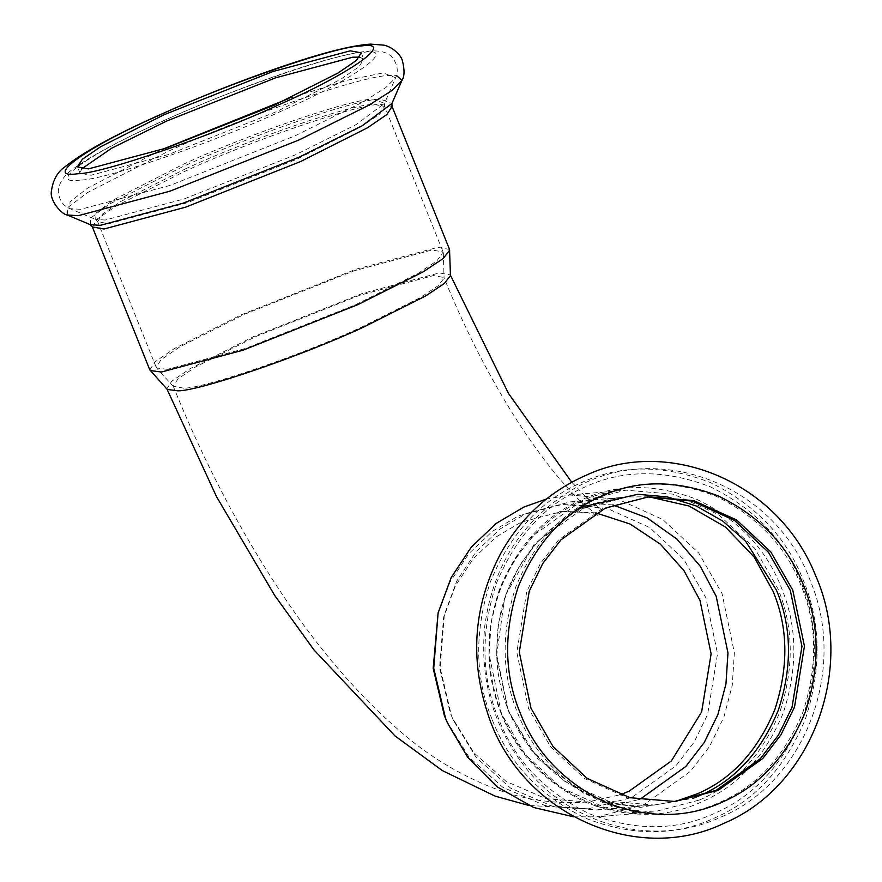 <?xml version="1.0" encoding="UTF-8"?>
<svg xmlns="http://www.w3.org/2000/svg" width="882" height="882" viewBox="0 0 882 882"><rect width="100%" height="100%" fill="white"/><g stroke="black" fill="none" stroke-linecap="round" stroke-linejoin="round"><path stroke-width="0.66" stroke-dasharray="4.41 3.31" d="M573.873 816.864L597.731 816.831L643.651 804.825L690.341 771.419L709.558 746.437L723.89 717.132L732.269 685.226L734.375 652.768L722.049 593.575L698.798 553.124L662.724 519.454L617.477 499.025L569.849 495.011L546.333 499.091M446.402 720.473L469.037 757.208L502.916 787.339L544.657 805.398L588.305 808.838L631.721 797.493L675.877 765.896L694.046 742.269L707.607 714.552L717.529 653.683L705.865 597.709L683.87 559.464L649.769 527.612L606.97 508.297L561.933 504.504L518.506 515.86L492.465 531.262L468.739 553.742L449.71 582.605L437.351 615.967M595.802 512.861L562.529 511.362L521.064 522.199L496.191 536.906L473.535 558.383L455.355 585.946L443.558 617.797L439.589 667.784L450.261 712.976L452.201 717.595L473.81 752.677L506.169 781.452L546.024 798.695L587.71 801.981L620.233 794.781M612.99 504.956L570.445 501.869L526.488 513.357L500.116 528.957L476.104 551.724L456.832 580.94L444.319 614.71L440.118 667.707L451.419 715.611L453.491 720.517L476.39 757.693L510.7 788.21L552.959 806.49L597.147 809.974L638.524 799.61M647.432 496.93L602.726 508.396L558.515 540.016L540.335 563.675L526.763 591.425L516.83 652.36L528.494 708.4L550.511 746.69L584.667 778.574L627.499 797.912L673.837 801.595M183.743 388.179L173.269 386.272L177.866 379.04L195.374 367.044L256.056 336.428L359.735 295.283L433.47 275.57L443.933 277.466L444.076 278.139L438.133 285.735L420.229 297.653L361.157 327.321C301.721 354.972 204.161 388.444 183.743 388.179M167.271 389.447L166.885 388.841L171.703 381.267L190.038 368.698L253.575 336.637L362.149 293.552L439.357 272.913L450.316 274.908L450.459 275.614M149.83 369.911L154.912 361.896L174.294 348.611L241.492 314.72L356.295 269.153L437.935 247.324L449.533 249.43M167.304 369.36L156.599 367.959L156.213 367.342L161.075 359.68L179.641 346.957L243.972 314.499L353.891 270.884L432.048 249.981L443.15 251.998L436.998 260.752L418.013 273.398L355.391 304.841L245.472 348.467L167.304 369.36M359.669 57.143L363.781 59.171L358.963 66.767L340.606 79.347L276.992 111.441L168.297 154.57L91.011 175.231L80.03 173.247L81.596 168.925M492.52 720.44C509.157 763.382 540.181 795.994 585.604 818.253C632.559 836.357 675.755 836.18 715.181 817.713C755.069 800.404 785.134 767.549 805.354 719.15C821.682 669.052 820.999 622.769 803.304 580.301C786.667 537.347 755.631 504.736 710.219 482.487C663.253 464.384 620.057 464.56 580.632 483.016C540.743 500.326 510.689 533.18 490.458 581.58C474.13 631.677 474.814 677.96 492.52 720.44M501.439 714.045C516.433 752.743 544.381 782.114 585.295 802.168C627.598 818.474 666.516 818.32 702.028 801.694C737.969 786.094 765.047 756.502 783.26 712.899C797.978 667.762 797.361 626.066 781.408 587.809C766.425 549.111 738.477 519.741 697.552 499.686C655.249 483.38 616.342 483.534 580.819 500.171C544.889 515.761 517.811 545.352 499.587 588.956C484.88 634.092 485.497 675.788 501.439 714.045M699.536 799.985C735.026 784.583 761.772 755.345 779.765 712.281C794.296 667.707 793.69 626.529 777.935 588.735L754.672 548.284L718.61 514.614L673.352 494.185L625.735 490.172L579.816 502.178L533.125 535.583L513.919 560.566L499.587 589.871L491.197 621.777L489.091 654.235L501.417 713.428L524.669 753.878L560.743 787.549L605.989 807.978L653.617 811.98L699.536 799.985M648.865 496.798L627.356 496.941L583.388 508.429L538.693 540.412L520.303 564.326L506.577 592.395L498.55 622.935L496.533 654.014L508.33 710.683L530.6 749.402L565.13 781.65L608.448 801.198L654.047 805.046L675.447 801.429M576.475 510.303L534.062 544.437L504.802 596.53L496.5 656.495L508.352 711.311L537.656 758.586L584.59 793.844L612.273 803.623L640.674 807.361L693.417 798.221M800.889 582.021C784.693 540.225 754.496 508.495 710.297 486.831C664.598 469.213 622.56 469.389 584.193 487.349C545.374 504.195 516.113 536.168 496.434 583.267C480.536 632.03 481.208 677.067 498.44 718.4C514.625 760.207 544.822 791.937 589.022 813.601C634.731 831.219 676.759 831.042 715.137 813.083C753.956 796.237 783.205 764.264 802.885 717.154C818.783 668.402 818.11 623.353 800.889 582.021M720.715 801.925C757.076 786.149 784.484 756.194 802.918 712.072C817.801 666.406 817.173 624.213 801.043 585.494C785.873 546.344 757.594 516.62 716.195 496.334C673.385 479.83 634.015 479.995 598.073 496.82C561.713 512.596 534.305 542.551 515.871 586.662C500.987 632.339 501.615 674.532 517.745 713.24C532.915 752.39 561.195 782.114 602.593 802.399C645.404 818.904 684.774 818.75 720.715 801.925M67.241 215.01L67.716 207.524L87.527 192.574L168.33 151.263C242.285 116.854 363.704 75.202 389.116 75.532L396.459 75.4M90.416 224.723L90.846 217.975L108.695 204.503L181.483 167.293C248.107 136.291 357.486 98.773 380.374 99.071L391.917 103.514M92.345 226.917L97.428 218.901L116.81 205.616L184.007 171.714C249.815 141.098 357.849 104.032 380.451 104.33L392.049 106.435M185.429 168.87C248.426 139.554 351.863 104.076 373.505 104.363L384.607 106.369L379.734 114.043L361.179 126.765L296.848 159.223L186.929 202.838L108.773 223.741L97.67 221.724L102.532 214.05L121.099 201.328L185.429 168.87M105.245 220.026L95.675 219.464L96.083 213.003L113.172 200.104L182.905 164.449C246.717 134.759 351.499 98.806 373.428 99.093L384.486 103.359L356.108 124.605L295.768 154.67L184.415 198.858L105.245 220.026M288.414 98.674L347.122 80.262L383.141 72.919L395.61 77.726L385.875 87.516L363.605 101.695L295.558 135.596L169.994 185.429L80.692 209.31L69.898 208.659L70.02 201.78L87.638 188.098L161.77 149.587M80.262 180.082C44.431 185.496 89.545 153.203 162.299 121.374C229.706 90.008 340.397 52.038 363.549 52.336C399.381 46.922 354.266 79.215 281.523 111.044C214.106 142.41 103.426 180.38 80.262 180.082M569.849 495.011L625.735 490.172C538.979 494.747 471.638 592.384 492.972 683.726C507.293 761.673 580.709 820.006 653.617 811.98L597.731 816.831M452.201 717.595L453.491 720.517M443.558 617.797L444.319 614.71M597.147 809.974L654.047 805.046C571.227 815.056 491.483 733.504 497.007 643.584C498.043 567.986 557.545 501.373 627.356 496.941L570.445 501.869M721.52 816.842C805.894 781.375 847.822 668.225 810.095 580.279C775.19 484.097 654.609 437.604 569.684 491.296C521.262 521.703 492.961 566.498 484.802 625.68C479.499 679.118 493.203 726.581 525.904 768.046C572.484 826.809 655.767 847.767 721.52 816.842M672.591 801.705L675.072 801.495M646.197 497.029L648.667 496.82M173.269 386.272C203.742 461.793 240.169 531.295 282.549 594.799C318.92 649.439 357.96 694.796 399.667 730.88C429.391 756.988 462.664 776.822 499.499 790.371C527.149 800.327 556.553 804.197 587.71 801.981M562.529 511.362C585.924 512.012 598.095 513.688 599.043 516.4L583.851 504.405C577.423 498.55 570.07 490.855 561.79 481.34C547.513 464.858 532.596 444.561 517.05 420.471C489.411 377.264 465.046 329.603 443.933 277.466M588.305 808.838L528.649 805.42M571.734 482.222L586.938 497.878L602.362 510.369C601.215 507.249 587.732 505.298 561.933 504.504M173.644 386.856L156.599 367.959M443.293 252.715L444.076 278.139M156.213 367.342L97.67 221.724L95.675 219.464L69.898 208.659C63.063 205.903 59.193 200.159 58.267 191.427C58.84 182.342 64.662 174.239 75.72 167.128C93.514 154.57 122.157 139.367 161.66 121.54C206.631 101.397 250.808 84.143 294.202 69.766C323.341 60.208 346.119 54.21 362.535 51.795C377.198 49.624 387.033 51.421 392.027 57.187C397.44 64.066 398.642 70.913 395.61 77.726L384.486 103.359L384.607 106.369L443.15 251.998M80.03 173.247L77.484 166.896M361.234 52.832L363.781 59.171"/><path stroke-width="1.32" d="M530.975 708.18L552.992 746.481L587.147 778.365L629.98 797.692L675.072 801.495L718.543 790.129L762.743 758.509L780.934 734.849L794.506 707.099L804.439 646.164L792.775 590.135L770.747 551.834L736.602 519.95L693.759 500.612L648.667 496.82L605.206 508.186L560.996 539.806L542.805 563.455L529.244 591.205L519.3 652.14L530.975 708.18M546.333 499.091L523.93 507.018L496.401 523.313L471.308 547.083L451.176 577.6L438.111 612.869L433.724 668.225L445.531 718.268L447.692 723.383L467.791 757.429L497.106 786.821L533.72 807.515L573.873 816.864M438.111 612.869L433.194 668.313L444.363 715.633L447.692 723.383M620.233 794.781L629.175 791.143L671.345 760.979L701.631 711.95L711.113 653.827L699.977 600.366L683.98 570.643L660.276 544.073L629.991 523.985L595.802 512.861M638.524 799.61L641.104 798.486L685.799 766.502L704.2 742.578L717.915 714.519L725.952 683.969L727.97 652.901L716.162 596.232L700.231 566.211L676.88 539.067L647.024 517.844L612.99 504.956M673.837 801.595L716.063 790.349L760.273 758.718L778.453 735.07L792.025 707.32L801.958 646.385L790.294 590.345L768.476 552.308L734.673 520.545L692.238 501.075L647.432 496.93M392.049 106.435L449.533 249.43L450.459 275.614L444.241 283.552L425.488 296.043L363.627 327.101C301.401 356.063 199.233 391.112 177.855 390.836L167.271 389.447L149.83 369.911L92.345 226.917L103.933 229.022L185.573 207.193L300.376 161.638L367.573 127.736L386.966 114.451L392.049 106.435L391.917 103.514L362.293 125.707L299.307 157.084L183.07 203.213L100.405 225.318L90.416 224.723L67.241 215.01C61.531 214.48 49.601 200.435 51.388 191.339C52.876 180.193 57.352 172.067 64.816 166.952C82.092 152.862 113.436 135.63 158.826 115.266C202.75 95.587 246.133 78.575 288.976 64.243C325.105 52.137 352.271 45.423 370.451 44.1L383.99 45.158C393.416 47.341 401.222 55.621 402.39 60.682C404.717 69.91 404.562 76.502 401.916 80.471L391.917 90.526L369.04 105.101L299.119 139.929L170.083 191.14L78.333 215.671L67.241 215.01M88.465 168.892L77.484 166.896L82.302 159.311L100.658 146.732L164.273 114.638L272.968 71.508L350.253 50.836L361.234 52.832L356.416 60.417L338.06 72.997L274.445 105.09L165.75 148.231L88.465 168.892M449.688 250.179L443.106 258.58L423.283 271.777L357.872 304.632L243.057 350.187L161.417 372.017L150.238 370.55M81.596 168.925L111.716 148.187L166.819 120.977L275.515 77.848L352.8 57.187L359.669 57.143M520.226 713.031C535.396 752.181 563.675 781.904 605.074 802.19C647.884 818.694 687.254 818.529 723.196 801.705C759.556 785.928 786.953 755.984 805.398 711.862C820.282 666.186 819.654 623.993 803.524 585.284C788.354 546.134 760.075 516.411 718.665 496.125C675.866 479.621 636.484 479.775 600.543 496.61C564.182 512.387 536.785 542.331 518.351 586.453C503.468 632.118 504.085 674.311 520.226 713.031M675.447 801.429L698.004 793.546C731.994 778.806 757.594 750.814 774.826 709.591C788.74 666.913 788.155 627.477 773.073 591.304L754.121 556.972L725.467 527.05L689.04 506.014L648.865 496.798M693.417 798.221L700.506 795.255C734.927 780.316 760.868 751.971 778.321 710.197C792.422 666.968 791.827 627.025 776.546 590.367L745.764 541.46L722.92 521.196L696.218 505.959L667.233 496.875L637.829 494.306L584.391 506.422L576.475 510.303M77.715 173.743C41.884 179.145 86.998 146.864 159.741 115.035C227.159 83.658 337.839 45.699 361.003 45.996C396.834 40.583 351.72 72.864 278.966 104.704C211.559 136.071 100.868 174.041 77.715 173.743M396.459 75.4L401.916 80.471L391.917 103.514M161.77 149.587L288.414 98.674M724.354 823.115C634.842 866.664 518.517 811.837 487.514 712.921C469.5 657.255 473.998 603.927 500.987 552.937C521.306 517.039 549.806 491.098 586.486 475.1C667.641 437.141 777.715 480.679 815.376 575.02C856.29 666.494 813.105 785.807 724.354 823.115M528.649 805.42L495.111 796.126L442.389 770.614L395.037 735.963L313.937 649.88L274.633 595.339L216.465 496.555L167.018 389.171M450.448 275.228L508.55 393.548L571.734 482.222M90.416 224.723L92.345 226.917"/></g></svg>
